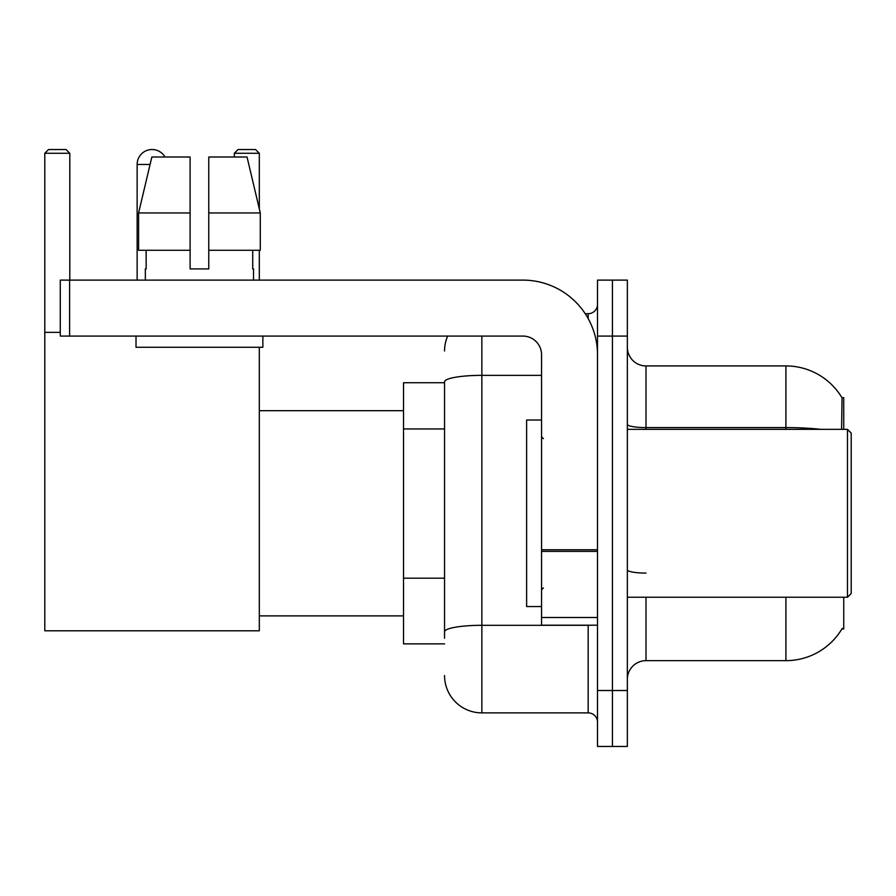<?xml version="1.0" encoding="UTF-8"?>
<svg xmlns="http://www.w3.org/2000/svg" width="896" height="896" viewBox="0 0 896 896"><rect width="100%" height="100%" fill="white"/><g stroke="black" fill="none" stroke-linecap="round" stroke-linejoin="round"><path stroke-width="1.34" d="M843.741 429.341L843.741 397.634L842.038 397.869A65.285 65.285 0 0 0 785.915 365.926A65.285 65.285 0 0 1 841.904 397.634A65.285 65.285 0 0 0 785.915 365.926L646.005 365.926A18.659 18.659 0 0 1 627.357 347.267A18.659 18.659 0 0 0 646.005 365.926L646.005 429.341M843.741 597.229L843.741 628.936L841.904 628.936L842.229 628.387A65.285 65.285 0 0 1 785.915 660.654A65.285 65.285 0 0 0 841.904 628.936M444.55 382.715L403.514 382.715L403.514 643.866L444.55 643.866M627.357 679.302A18.659 18.659 0 0 1 646.005 660.654L785.915 660.654L785.915 597.229M612.427 690.502L612.427 746.458L627.357 746.458L627.357 690.502L612.427 690.502L612.427 746.458L597.509 746.458L597.509 690.502L612.427 690.502L612.427 336.078L612.427 690.502M597.509 690.502L597.509 280.112L612.427 280.112L612.427 336.078L612.427 280.112L627.357 280.112L627.357 690.502M841.59 429.341L842.038 397.869A65.285 65.285 0 0 0 785.915 365.926L785.915 427.582L646.005 427.582A18.659 3.237 0 0 1 627.357 424.346M444.55 638.266L444.55 381.83A37.307 6.474 180 0 1 481.858 375.357L541.554 375.357M481.858 336.078L481.858 712.88L588.179 712.88L588.179 625.206M585.211 313.69L588.179 313.69A9.33 9.33 0 0 0 597.509 304.371M597.509 722.21A9.33 9.33 0 0 0 588.179 712.88M444.55 350.997A37.307 37.307 0 0 1 447.664 336.078M481.858 712.88A37.307 37.307 0 0 1 444.55 675.573M208.768 268.923L190.109 268.923L208.768 268.923L190.109 268.923L208.768 268.923L208.768 157.002L247.038 157.002L260.288 212.968L260.288 250.275L208.768 250.275M259.314 153.272L234.326 153.272L238.056 149.542L255.584 149.542L259.314 153.272L259.314 208.858L260.288 212.968L208.768 212.968M137.133 280.112L137.133 164.461A14.918 14.918 0 0 1 164.987 157.002M259.314 347.267L259.314 630.806L44.8 630.806L44.8 153.272L48.53 149.542L66.069 149.542L69.798 153.272L44.8 153.272M69.798 280.112L69.798 153.272M44.8 332.349L60.278 332.349M259.314 250.275L259.314 280.112M234.326 153.272L234.326 157.002M597.509 625.206L541.554 625.206L541.554 549.774L597.509 549.774M597.509 354.726A74.614 74.614 0 0 0 522.894 280.112L69.608 280.112L69.608 336.078L522.894 336.078A18.659 18.659 0 0 1 541.554 354.726L541.554 549.774M69.608 336.078L60.278 336.078L60.278 280.112L69.608 280.112M190.109 212.968L190.109 250.275L190.109 212.968L138.589 212.968L151.85 157.002L190.109 157.002L190.109 268.923M145.342 268.923L146.149 268.923L145.342 268.923L145.342 280.112M253.534 268.923L252.728 268.923L253.534 268.923L253.534 280.112M252.728 250.275L252.728 268.923M146.149 268.923L146.149 250.275M136.013 336.078L136.013 347.267L262.864 347.267L262.864 336.078M190.109 250.275L138.589 250.275L138.589 212.968L151.85 157.002M260.288 212.968L247.038 157.002M847.47 429.341L851.2 433.082L851.2 593.499L847.47 597.229L847.47 429.341L627.357 429.341M541.554 420.022L526.624 420.022L526.624 606.558L541.554 606.558M444.55 428.96L403.514 428.96M444.55 578.189L403.514 578.189M646.005 597.229L646.005 660.654M820.893 429.341A65.285 11.334 180 0 0 785.915 427.582L785.915 429.341M627.357 336.078L597.509 336.078M646.005 573.082A18.659 3.237 -0 0 1 627.357 569.845M591.427 625.206A9.33 1.624 0 0 1 588.179 625.307L481.858 625.307A37.307 6.474 180 0 0 444.55 631.792M588.179 318.606L588.179 313.69M150.069 164.461L137.133 164.461M597.509 551.398L541.554 551.398M541.554 617.501L597.509 617.501M259.314 615.888L403.514 615.888M259.314 410.693L403.514 410.693M627.357 597.229L847.47 597.229M543.413 438.67L541.554 436.811M543.413 587.899L541.554 589.77"/></g></svg>
